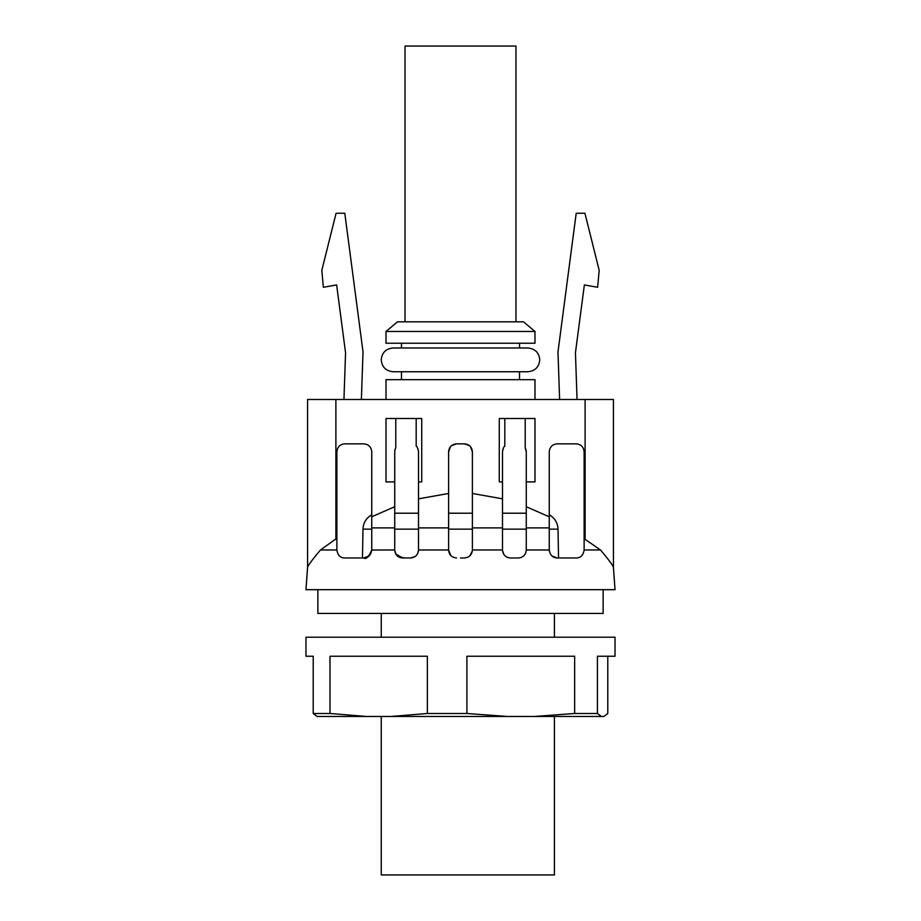 <?xml version="1.0" encoding="UTF-8"?>
<svg xmlns="http://www.w3.org/2000/svg" width="921" height="921" viewBox="0 0 921 921"><rect width="100%" height="100%" fill="white"/><g stroke="black" fill="none" stroke-linecap="round" stroke-linejoin="round"><path stroke-width="1.38" d="M577.053 399.484L575.441 352.778L584.363 284.934L597.637 287.271L599.18 270.337L584.916 213.258L576.201 213.258L557.976 351.937L559.611 399.484M613.432 567.555L615.032 589.67L305.968 589.67L307.568 567.555L307.556 399.484L613.444 399.484L613.444 567.555C613.087 565.632 608.769 559.772 600.492 549.964L584.121 549.964L584.121 451.785C583.569 446.892 580.932 444.244 576.201 443.853L557.182 443.853C552.416 444.279 549.779 446.915 549.25 451.785L549.25 527.894L526.271 527.894L526.271 550.044C525.753 554.937 523.116 557.573 518.35 557.976L510.418 557.976C505.664 557.527 503.016 554.891 502.498 550.044L502.498 513.216L526.271 513.216L526.271 550.044L526.271 481.902L534.986 481.902L534.986 418.502L499.274 418.502L499.274 481.902L502.498 481.902L502.498 527.894L472.392 527.894L472.392 549.964L472.392 451.785C471.92 446.973 469.273 444.325 464.46 443.853L456.54 443.853C451.727 444.325 449.08 446.973 448.608 451.785L450.507 446.639M369.217 555.847L363.818 557.976C366.005 559.692 368.642 557.044 371.75 550.044C370.852 555.236 368.204 557.873 363.818 557.976L344.799 557.976C340.425 557.999 337.777 555.363 336.879 550.044L336.879 538.198L320.508 549.964C312.231 559.772 307.913 565.632 307.556 567.555M335.889 539.349L335.889 399.484M460.5 557.976L464.46 557.976C469.33 557.447 471.966 554.81 472.392 550.044L472.392 529.149L448.608 529.149L448.608 550.044L448.608 451.785L448.608 493.472L418.502 498.837L418.502 481.902L421.726 481.902L421.726 418.502L386.014 418.502L386.014 481.902L394.729 481.902L394.729 506.734L371.75 516.785L371.75 451.785C371.221 446.915 368.584 444.279 363.818 443.853L344.799 443.853C340.068 444.244 337.431 446.892 336.879 451.785L336.879 538.198M502.498 498.837L502.498 527.894L502.498 498.837L472.392 493.472L472.392 451.785L470.493 446.639M549.25 516.785L526.271 506.734L526.271 451.785L525.212 447.825L525.212 418.502M584.121 538.198L585.111 539.349L585.111 399.484M585.111 539.349L600.492 549.964M534.986 399.484L534.986 379.671L386.014 379.671L386.014 399.484M343.947 399.484L345.559 352.778L336.637 284.934L323.363 287.271L321.82 270.337L336.084 213.258L344.799 213.258L363.024 351.937L361.389 399.484M551.783 555.847L557.182 557.976L576.201 557.976C580.575 557.999 583.223 555.363 584.121 550.044L584.121 549.964M557.182 557.976C552.796 557.873 550.148 555.236 549.25 550.044L549.25 527.894M394.729 506.734L394.729 521.862M371.75 550.044L394.729 549.964L394.729 527.894L371.75 527.894L371.75 516.785M371.75 549.964L371.75 527.894M398.632 556.871L404.549 557.976L398.045 556.503M394.729 550.044C395.247 554.937 397.884 557.573 402.65 557.976L410.57 557.976C415.336 557.527 417.984 554.891 418.502 550.044L418.502 498.837M416.188 418.502L416.188 446.19C417.075 446.351 417.846 448.216 418.502 451.785L418.502 481.902M448.608 529.149L448.608 527.894L418.502 527.894M472.392 493.472L472.392 527.894M504.812 418.502L504.812 446.19C503.925 446.351 503.154 448.216 502.498 451.785L502.498 481.902M502.498 529.149L526.271 529.149L526.271 513.216M526.271 506.734L526.271 527.894M395.247 448.953L395.788 447.825A7.921 7.921 0 0 0 394.729 451.785L394.729 529.149L418.502 529.149M364.981 557.884L367.87 556.86M456.54 557.976C451.67 557.447 449.034 554.81 448.608 550.044L450.818 555.536M418.502 513.216L394.729 513.216M402.396 557.965L410.57 557.976L414.922 556.675M417.259 554.304L418.433 551.069M396.042 554.419L394.752 550.654M418.468 451.025L417.858 448.665M469.986 555.731L472.335 550.931M448.608 513.216L472.392 513.216M502.521 550.62L503.856 554.477M506.596 556.986L507.494 557.412M502.532 451.025L503.142 448.665M526.271 451.785L526.098 450.15M525.753 448.953L525.212 447.825M394.729 451.785L394.902 450.15M395.788 447.825L395.788 418.502M404.549 557.976L402.65 557.976L395.8 554.028M394.787 551L394.729 550.136M603.14 589.67L603.14 613.444L317.86 613.444L317.86 589.67M381.259 613.444L381.259 637.217M381.259 716.457L381.259 874.95L554.407 874.95L554.407 716.457M601.286 716.457L597.418 713.487L597.418 656.236L615.032 656.236L615.032 637.217L305.968 637.217L305.968 656.236L313.221 656.236L313.221 713.487L317.089 716.457L603.911 716.457L607.779 713.487L607.779 656.236M534.986 343.222L386.014 343.222L386.014 331.468L534.986 331.468L534.986 343.222M507.137 716.457L466.912 713.487L466.912 656.236L574.646 656.236L574.646 713.487L597.418 713.487M574.646 713.487L534.433 716.457M366.351 716.457L329.994 713.487L329.994 656.236L427.367 656.236L427.367 713.487L466.912 713.487M427.367 713.487L391.022 716.457M313.221 713.487L329.994 713.487M534.986 331.468L523.496 321.82L397.504 321.82L386.014 331.468M515.967 321.82L515.967 46.05L405.033 46.05L405.033 321.82M442.644 46.05L478.356 46.05M451.612 445.568L456.54 443.853M469.33 445.534L467.373 444.417M469.388 445.568L464.46 443.853M472.392 533.132L472.392 550.044M448.608 533.132L448.608 550.044M448.608 454.951L448.608 451.785M336.879 549.964L320.508 549.964M549.25 549.964L526.271 549.964M502.498 549.964L472.392 549.964M558.529 557.976L558.022 529.149L549.25 529.149M371.75 529.149L362.978 529.149L362.471 557.976M448.608 549.964L418.502 549.964M558.022 529.149C557.7 522.783 554.776 517.993 549.25 514.781M362.978 529.149C363.3 522.783 366.224 517.993 371.75 514.781M519.536 371.75L519.536 379.671M401.464 371.75L401.464 379.671M393.14 371.75L401.383 371.75L393.14 371.75C385.922 371.036 381.962 367.076 381.259 359.858C381.962 352.639 385.922 348.679 393.14 347.977L401.464 347.977L401.464 343.222M519.617 371.75L527.86 371.75C535.078 371.036 539.038 367.076 539.741 359.858C539.13 352.731 535.17 348.771 527.86 347.977L393.14 347.977M401.383 371.75L527.86 371.75M527.86 347.977L519.536 347.977L519.536 343.222M554.407 613.444L554.407 637.217"/></g></svg>
